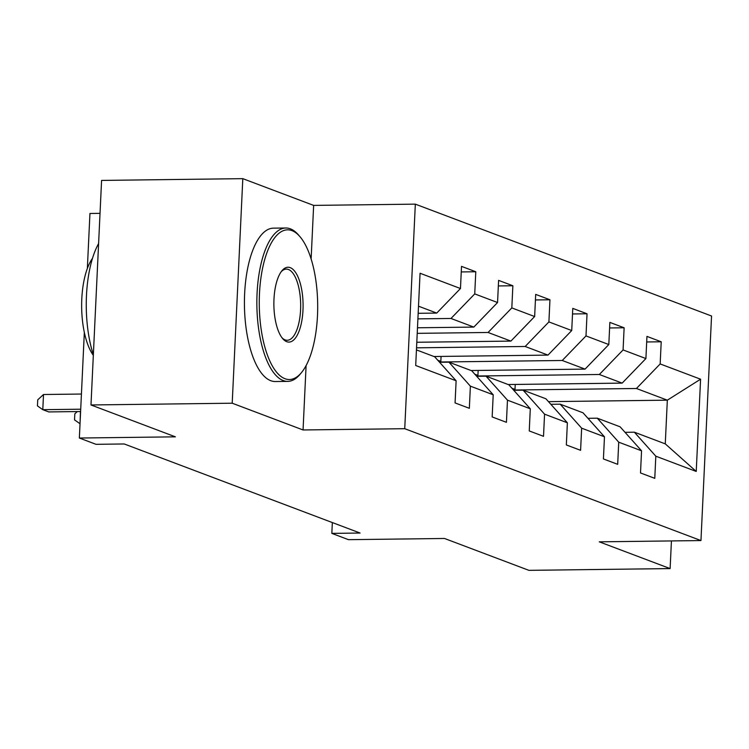 <?xml version="1.0" encoding="UTF-8"?>
<svg xmlns="http://www.w3.org/2000/svg" width="749" height="749" viewBox="0 0 749 749"><rect width="100%" height="100%" fill="white"/><g stroke="black" fill="none" stroke-linecap="round" stroke-linejoin="round"><path stroke-width="1.12" d="M100.029 213.353L89.946 213.484L87.352 268.46M242.807 178.655L101.583 180.415L90.985 404.966L232.209 403.205L303.055 429.963L404.741 428.7L415.33 204.14L313.644 205.404L242.807 178.655L232.209 403.205M404.741 428.7L700.961 540.563L711.55 316.012L415.33 204.14M700.961 540.563L599.275 541.836L670.121 568.585L671.432 540.937M670.121 568.585L528.906 570.345L444.503 538.475L348.472 539.673L331.835 533.382L360.072 533.035L124.24 443.97L95.994 444.316L79.357 438.034L175.388 436.836L90.985 404.966M416.444 349.895L434.673 356.777L456.122 380.773L455.074 402.925L469.342 408.308L470.381 386.156L493.207 394.779L492.159 416.931L506.427 422.314L507.476 400.163L530.292 408.785L529.253 430.937L543.512 436.321L544.56 414.169L567.377 422.792L566.338 444.943L580.597 450.327L581.645 428.175L604.471 436.798L603.422 458.95L617.691 464.333L618.73 442.182L641.556 450.804L640.507 472.956L654.776 478.339L655.815 456.188L696.233 471.449L700.587 379.2L667.331 400.172L636.425 388.497L513.524 390.023M456.122 380.773L415.704 365.503L420.058 273.254L460.466 288.524L461.515 266.372L475.784 271.756L461.253 271.934M700.587 379.2L660.169 363.939L661.217 341.787L646.949 336.395L645.91 358.556L623.084 349.933L624.123 327.781L609.864 322.398L608.815 344.549L585.999 335.927L587.038 313.775L572.779 308.391L571.73 330.543L548.905 321.92L549.953 299.769L535.685 294.385L534.646 316.537L511.82 307.914L512.868 285.762L498.6 280.379L497.561 302.53L474.735 293.908L475.784 271.756M493.207 394.779L471.758 370.783L448.932 362.16L439.588 362.282M417.905 318.877L450.992 318.465L473.817 327.088L417.483 327.781M448.932 362.16L470.381 386.156M474.735 293.908L450.992 318.465M497.561 302.53L473.817 327.088M530.292 408.785L508.843 384.789L486.017 376.167L476.673 376.288M417.221 333.352L488.076 332.472L510.902 341.095L416.8 342.265M486.017 376.167L507.476 400.163M511.82 307.914L488.076 332.472M534.646 316.537L510.902 341.095M567.377 422.792L545.927 398.796L523.111 390.173L513.767 390.295M416.538 347.826L525.171 346.478L547.987 355.101L433.98 356.515M523.111 390.173L544.56 414.169M548.905 321.92L525.171 346.478M571.73 330.543L547.987 355.101M604.471 436.798L583.022 412.802L560.196 404.179L550.852 404.301M439.354 362.01L562.256 360.484L585.081 369.107L471.074 370.521M560.196 404.179L581.645 428.175M585.999 335.927L562.256 360.484M608.815 344.549L585.081 369.107M641.556 450.804L620.106 426.808L597.281 418.185L587.937 418.307M476.439 376.017L599.34 374.491L622.166 383.113L508.159 384.527M597.281 418.185L618.73 442.182M623.084 349.933L599.34 374.491M645.91 358.556L622.166 383.113M696.233 471.449L665.271 443.867L634.366 432.192L625.022 432.313M548.483 401.651L667.331 400.172L665.271 443.867M634.366 432.192L655.815 456.188M660.169 363.939L636.425 388.497M84.337 332.387L79.357 438.034M332.341 522.559L331.835 533.382M418.167 313.307L436.733 313.082L418.504 306.191M460.466 288.524L436.733 313.082M661.217 341.787L646.687 341.965M515.237 384.443L515.003 389.405L512.99 389.424M515.003 389.405L511.932 388.244M478.152 370.437L477.918 375.399L475.905 375.418M477.918 375.399L474.838 374.238M624.123 327.781L609.602 327.959M441.067 356.43L440.833 361.392L438.82 361.411M440.833 361.392L437.753 360.232M587.038 313.775L572.517 313.953M549.953 299.769L535.423 299.946M512.868 285.762L498.338 285.94M303.055 429.963L306.098 365.578M311.125 258.967L313.644 205.404M284.985 378.713A74.853 29.202 89.3 0 0 301.697 372.319A74.853 29.202 89.3 0 0 317.679 304.309A74.853 29.202 89.3 0 0 300.003 236.721A74.853 29.202 89.3 0 0 291.97 230.626A74.853 29.202 89.3 0 0 259.472 293.72A74.853 29.202 89.3 0 0 284.985 378.713M301.697 372.319L300.321 373.994A76.698 29.923 -90.7 0 1 287.738 381.381A76.698 29.923 -90.7 0 1 283.206 380.558A76.698 29.923 -90.7 0 1 256.879 299.254A76.698 29.923 -90.7 0 1 285.828 228.005A76.698 29.923 -90.7 0 1 290.359 228.829A76.698 29.923 -90.7 0 1 298.598 235.074L300.003 236.721M286.736 341.694A37.422 14.596 -90.7 0 1 282.719 338.651A37.422 14.596 -90.7 0 1 273.881 304.852A37.422 14.596 -90.7 0 1 281.867 270.848A37.422 14.596 -90.7 0 1 290.228 267.646A37.422 14.596 -90.7 0 1 302.98 310.152A37.422 14.596 -90.7 0 1 286.736 341.694M282.008 337.762A35.587 13.885 89.3 0 0 285.126 339.896A35.587 13.885 89.3 0 0 287.232 340.271A35.587 13.885 89.3 0 0 300.658 307.212A35.587 13.885 89.3 0 0 288.449 269.49A35.587 13.885 89.3 0 0 286.343 269.106A35.587 13.885 89.3 0 0 281.184 271.747M287.738 381.381L275.314 381.531A76.698 29.923 -90.7 0 1 270.782 380.707A76.698 29.923 -90.7 0 1 244.455 299.403A76.698 29.923 -90.7 0 1 273.404 228.155L285.828 228.005M93.325 355.363A55.22 21.543 -90.7 0 1 81.65 306.697A55.22 21.543 -90.7 0 1 92.492 258.321M93.353 354.801A76.698 29.923 -90.7 0 1 98.596 243.565M80.452 411.529L80.031 423.681M77.278 411.566L74.825 413.832L74.535 419.899L80.031 423.737M81.426 394.04L43.508 394.508L42.796 409.684L80.714 409.207M43.508 394.508L37.74 399.826L37.45 405.892L42.796 409.684L48.741 411.922L80.602 411.529"/></g></svg>

